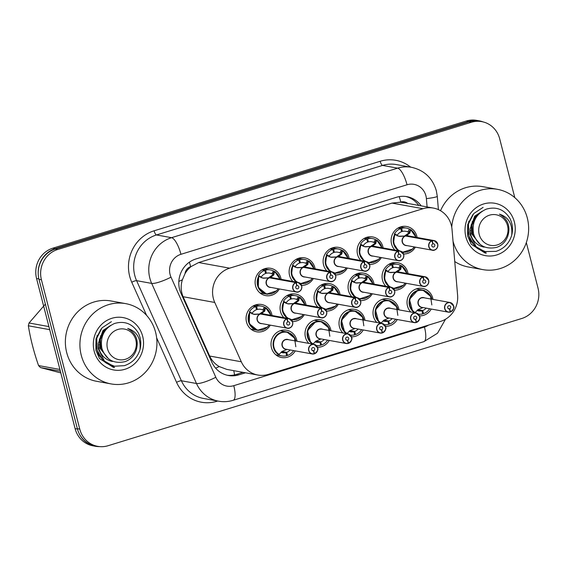 <?xml version="1.0" encoding="UTF-8"?>
<svg xmlns="http://www.w3.org/2000/svg" width="567" height="567" viewBox="0 0 567 567"><rect width="100%" height="100%" fill="white"/><g stroke="black" fill="none" stroke-linecap="round" stroke-linejoin="round"><path stroke-width="0.85" d="M410.813 312.013A13.87 13.069 -79.7 0 1 407.467 305.939A13.87 13.069 -79.7 0 1 422.585 288.405A13.87 13.069 -79.7 0 1 432.749 298.164A13.87 13.069 -79.7 0 1 433.011 299.419M431.267 309.05A13.87 13.069 -79.7 0 1 419.452 315.897M376.814 322.474A13.87 13.069 -79.7 0 1 373.462 316.4A13.87 13.069 -79.7 0 1 388.579 298.859A13.87 13.069 -79.7 0 1 398.75 308.625A13.87 13.069 -79.7 0 1 399.012 309.873M397.261 319.512A13.87 13.069 -79.7 0 1 385.447 326.351M342.808 332.928A13.87 13.069 -79.7 0 1 339.463 326.854A13.87 13.069 -79.7 0 1 354.581 309.32A13.87 13.069 -79.7 0 1 364.744 319.079A13.87 13.069 -79.7 0 1 365.006 320.334M363.263 329.966A13.87 13.069 -79.7 0 1 351.448 336.812M308.809 343.382A13.87 13.069 -79.7 0 1 305.457 337.315A13.87 13.069 -79.7 0 1 320.575 319.774A13.87 13.069 -79.7 0 1 330.745 329.533A13.87 13.069 -79.7 0 1 331.008 330.788M329.257 340.427A13.87 13.069 -79.7 0 1 317.442 347.266M295.258 350.881A13.87 13.069 -79.7 0 1 281.622 357.529A13.87 13.069 -79.7 0 1 271.458 347.769A13.87 13.069 -79.7 0 1 286.576 330.228A13.87 13.069 -79.7 0 1 296.739 339.994A13.87 13.069 -79.7 0 1 297.002 341.242M385.865 286.285A13.87 13.069 -79.7 0 1 382.512 280.211A13.87 13.069 -79.7 0 1 397.63 262.67A13.87 13.069 -79.7 0 1 407.801 272.436A13.87 13.069 -79.7 0 1 408.063 273.684M406.312 283.323A13.87 13.069 -79.7 0 1 394.504 290.162M351.859 296.739A13.87 13.069 -79.7 0 1 348.514 290.665A13.87 13.069 -79.7 0 1 363.631 273.131A13.87 13.069 -79.7 0 1 373.795 282.89A13.87 13.069 -79.7 0 1 374.057 284.145M372.313 293.777A13.87 13.069 -79.7 0 1 360.499 300.623M317.86 307.194A13.87 13.069 -79.7 0 1 314.508 301.127A13.87 13.069 -79.7 0 1 329.625 283.585A13.87 13.069 -79.7 0 1 339.796 293.345A13.87 13.069 -79.7 0 1 340.058 294.599M338.308 304.238A13.87 13.069 -79.7 0 1 326.5 311.077M283.854 317.655A13.87 13.069 -79.7 0 1 280.509 311.581A13.87 13.069 -79.7 0 1 295.627 294.039A13.87 13.069 -79.7 0 1 305.79 303.806A13.87 13.069 -79.7 0 1 306.052 305.053M304.309 314.692A13.87 13.069 -79.7 0 1 292.494 321.532M270.303 325.146A13.87 13.069 -79.7 0 1 256.674 331.801A13.87 13.069 -79.7 0 1 246.503 322.035A13.87 13.069 -79.7 0 1 261.621 304.5A13.87 13.069 -79.7 0 1 271.791 314.26A13.87 13.069 -79.7 0 1 272.054 315.514M394.916 250.097A13.87 13.069 -79.7 0 1 391.563 244.023A13.87 13.069 -79.7 0 1 406.681 226.481A13.87 13.069 -79.7 0 1 416.851 236.248A13.87 13.069 -79.7 0 1 417.114 237.495M415.37 247.134A13.87 13.069 -79.7 0 1 403.555 253.973M360.917 260.551A13.87 13.069 -79.7 0 1 357.564 254.477A13.87 13.069 -79.7 0 1 372.682 236.942A13.87 13.069 -79.7 0 1 382.853 246.702A13.87 13.069 -79.7 0 1 383.115 247.956M381.364 257.588A13.87 13.069 -79.7 0 1 369.549 264.435M326.911 271.005A13.87 13.069 -79.7 0 1 323.559 264.938A13.87 13.069 -79.7 0 1 338.676 247.396A13.87 13.069 -79.7 0 1 348.847 257.156A13.87 13.069 -79.7 0 1 349.109 258.41M347.365 268.049A13.87 13.069 -79.7 0 1 335.551 274.889M292.912 281.466A13.87 13.069 -79.7 0 1 289.56 275.392A13.87 13.069 -79.7 0 1 304.677 257.85A13.87 13.069 -79.7 0 1 314.848 267.617A13.87 13.069 -79.7 0 1 315.11 268.864M313.36 278.503A13.87 13.069 -79.7 0 1 301.545 285.343M279.361 288.957A13.87 13.069 -79.7 0 1 265.725 295.613A13.87 13.069 -79.7 0 1 255.554 285.846A13.87 13.069 -79.7 0 1 270.672 268.311A13.87 13.069 -79.7 0 1 280.842 278.071A13.87 13.069 -79.7 0 1 281.104 279.325M452.034 229.479A24.48 23.063 100.3 0 0 451.325 225.305A24.48 23.063 100.3 0 0 433.386 208.075A24.48 23.063 100.3 0 0 422.996 208.713L229.656 268.17A24.48 23.063 100.3 0 0 214.751 302.459L241.301 361.774A24.48 23.063 100.3 0 0 257.857 375.035A24.48 23.063 100.3 0 0 268.248 374.397L440.609 321.397A24.48 23.063 100.3 0 0 457.604 295.258L452.034 229.479M185.055 273.577A24.48 23.063 -79.7 0 1 191.072 266.582L190.675 266.703A8.158 7.69 100.3 0 0 185.055 273.577L182.376 279.786C180.561 285.598 180.802 291.24 183.098 296.718L209.648 356.033C211.746 360.534 214.943 364.042 219.245 366.566L226.864 369.415L257.857 375.035M407.616 203.404A8.158 7.69 100.3 0 0 400.819 202.072L400.43 202.192A24.48 23.063 -79.7 0 1 402.407 202.462L433.386 208.075M400.43 202.192L392.003 203.092L198.663 262.549L191.072 266.582M38.244 274.414A24.48 23.063 -79.7 0 1 55.268 248.622L468.767 121.451A24.48 23.063 -79.7 0 1 479.158 120.821A24.48 23.063 -79.7 0 1 483.02 121.898M99.778 446.619A24.48 23.063 -79.7 0 1 95.462 446.279A24.48 23.063 -79.7 0 1 79.047 433.33M95.462 446.279L93.038 445.839A24.48 23.063 -79.7 0 1 75.099 428.609L36.557 278.496A24.48 23.063 -79.7 0 1 52.844 248.183L466.343 121.012A24.48 23.063 -79.7 0 1 476.734 120.381L479.158 120.821M421.168 205.864A24.48 23.063 100.3 0 0 406.908 196.65A24.48 23.063 100.3 0 0 396.517 197.281L195.877 258.984A24.48 23.063 100.3 0 0 180.972 293.274L211.838 362.228A24.48 23.063 100.3 0 0 228.395 375.489A24.48 23.063 100.3 0 0 238.785 374.858L245.49 372.795M405.688 196.458A24.48 23.063 -79.7 0 1 418.744 205.424M526.332 242.577L538.04 288.185A24.48 23.063 -79.7 0 1 521.753 318.498L108.106 445.712A24.48 23.063 -79.7 0 1 97.715 446.349A24.48 23.063 -79.7 0 1 79.77 429.12L41.426 279.793A24.48 23.063 -79.7 0 1 57.721 249.473L471.368 122.259A24.48 23.063 -79.7 0 1 481.759 121.629A24.48 23.063 -79.7 0 1 499.704 138.851L514.793 197.642M97.715 446.349L95.291 445.91A24.48 23.063 -79.7 0 1 77.346 428.68L39.003 279.354A24.48 23.063 -79.7 0 1 55.297 249.033L468.944 121.82A24.48 23.063 -79.7 0 1 479.335 121.189L481.759 121.629M243.066 372.356L236.361 374.418A24.48 23.063 -79.7 0 1 227.19 375.234M275.916 272.33A12.24 11.531 100.3 0 0 274.612 271.409L273.613 275.137L269.864 277.695L269.027 277.738M295.839 282.6L295.939 282.763A4.734 4.458 100.3 0 0 292.976 288.56A4.734 4.458 100.3 0 0 298.455 291.771A4.734 4.458 100.3 0 0 301.601 285.91A4.734 4.458 100.3 0 0 296.314 282.649L296.229 282.479A4.897 4.614 -79.7 0 1 301.701 285.853A4.897 4.614 -79.7 0 1 296.364 292.04A4.897 4.614 -79.7 0 1 295.839 282.6L269.474 277.816L263.478 278.255L258.665 276.32L258.276 287.462L266.582 294.103L271.749 293.784M269.495 277.823A4.897 4.614 100.3 0 0 270.02 287.263L296.364 292.04C297.321 292.806 302.36 291.417 301.708 285.86L298.107 282.409L271.763 277.632A4.897 4.614 100.3 0 0 269.885 277.702L269.864 277.695M258.517 275.512L261.21 277.043A8.98 8.455 100.3 0 1 265.639 273.478L264.704 270.395A12.24 11.531 -79.7 0 0 258.517 275.512L258.665 276.32A12.24 11.531 100.3 0 0 257.581 285.492A12.24 11.531 100.3 0 0 266.554 294.103A12.24 11.531 100.3 0 0 267.688 294.245M268.921 277.525L272.635 274.96L273.039 274.244L271.827 273.783L273.393 270.934A12.24 11.531 -79.7 0 0 270.381 269.913A12.24 11.531 -79.7 0 0 265.675 270.098L262.649 269.545M273.393 270.934L274.669 271.713A11.935 11.241 -79.8 0 1 279.907 279.106M261.21 277.043L261.075 277.795M296.229 282.479L269.885 277.702M296.314 282.649L296.952 285.655A1.63 1.538 -79.7 0 1 298.781 286.782A1.63 1.538 -79.7 0 1 297.002 288.844A1.63 1.538 -79.7 0 1 296.825 285.69L295.939 282.763M264.704 270.395L261.997 269.906M265.675 270.098L266.348 273.259L265.526 273.11M269.474 277.816L262.457 278.078M271.827 273.783A8.98 8.455 100.3 0 0 269.8 273.131A8.98 8.455 100.3 0 0 266.348 273.259M266.866 308.519A12.24 11.531 100.3 0 0 265.562 307.597L264.562 311.326L260.813 313.884L259.969 313.927M286.789 318.789L286.888 318.952A4.734 4.458 100.3 0 0 283.925 324.749A4.734 4.458 100.3 0 0 289.404 327.96A4.734 4.458 100.3 0 0 292.551 322.099A4.734 4.458 100.3 0 0 287.263 318.838L287.178 318.668A4.897 4.614 -79.7 0 1 292.643 322.042A4.897 4.614 -79.7 0 1 287.313 328.229A4.897 4.614 -79.7 0 1 286.789 318.789L260.423 314.005L254.42 314.444L249.615 312.509L249.225 323.651L257.531 330.292L262.698 329.973M253.399 314.267L260.423 314.005A4.897 4.614 100.3 0 0 260.969 323.459L287.313 328.229C288.27 328.995 293.309 327.606 292.657 322.049L289.057 318.597L262.712 313.82A4.897 4.614 100.3 0 0 260.834 313.891L260.813 313.884M249.615 312.509L249.608 312.502A12.24 11.531 100.3 0 0 248.53 321.68A12.24 11.531 100.3 0 0 257.503 330.292A12.24 11.531 100.3 0 0 258.63 330.433M259.87 313.714L263.584 311.148L263.988 310.433L262.776 309.972L264.342 307.123A12.24 11.531 -79.7 0 0 261.33 306.102A12.24 11.531 -79.7 0 0 256.624 306.286L253.598 305.733M264.342 307.123L265.618 307.902A11.935 11.241 -79.8 0 1 270.856 315.295M249.608 312.502L249.466 311.701A12.24 11.531 -79.7 0 1 255.653 306.584L256.582 309.667A8.98 8.455 100.3 0 0 252.159 313.232L252.024 313.983M287.178 318.668L260.877 314.09M287.263 318.838L287.901 321.843A1.63 1.538 -79.7 0 1 289.723 322.97A1.63 1.538 -79.7 0 1 287.944 325.033A1.63 1.538 -79.7 0 1 287.774 321.879L286.888 318.952M255.653 306.584L252.946 306.095M256.624 306.286L257.298 309.447L256.475 309.298M262.776 309.972A8.98 8.455 100.3 0 0 260.749 309.32A8.98 8.455 100.3 0 0 257.298 309.447M265.554 307.605L270.998 315.323M314.161 353.744L314.153 353.893A4.897 4.614 -79.7 0 1 308.675 350.519A4.897 4.614 -79.7 0 1 314.005 344.332A4.897 4.614 -79.7 0 1 314.55 353.765L314.543 353.631A4.734 4.458 100.3 0 0 317.499 347.833A4.734 4.458 100.3 0 0 312.027 344.623A4.734 4.458 100.3 0 0 308.873 350.484A4.734 4.458 100.3 0 0 314.161 353.744L313.523 350.739L312.318 350.519M288.504 332.382A12.24 11.531 100.3 0 0 286.824 331.936A12.24 11.531 100.3 0 0 281.629 332.255A12.24 11.531 100.3 0 0 273.478 347.408A12.24 11.531 100.3 0 0 278.766 354.63L282.246 351.356L286.434 349.69M281.026 352.298A8.98 8.455 100.3 0 0 282.494 352.717A8.98 8.455 100.3 0 0 285.945 352.582L286.618 355.75A12.24 11.531 -79.7 0 1 281.912 355.927A12.24 11.531 -79.7 0 1 278.9 354.907L278.766 354.63C270.034 350.002 272.004 334.636 281.629 332.255L286.845 331.943L280.233 330.738M279.283 354.219L278.9 354.907L278.496 354.581M281.919 351.505L286.661 352.362A8.98 8.455 100.3 0 0 290.198 349.967M314.153 353.702L314.529 353.773C317.584 351.214 318.604 349.215 317.605 347.777L314.005 344.332L287.667 339.555A4.897 4.614 100.3 0 0 282.331 345.742A4.897 4.614 100.3 0 0 285.917 349.187L312.261 353.964L314.146 353.893M313.523 350.739A1.63 1.538 -79.7 0 1 311.701 349.612A1.63 1.538 -79.7 0 1 313.48 347.55A1.63 1.538 -79.7 0 1 313.657 350.697L312.211 350.434M286.661 352.362L287.589 355.445L286.512 355.254M285.945 352.582L281.523 351.781M285.584 339.676L287.66 339.555M313.657 350.697L314.543 353.631M295.825 346.735L294.393 337.223L286.845 331.943L295.18 338.676L295.946 341.05M293.621 350.583A12.24 11.531 -79.7 0 1 287.589 355.445M451.736 227.183A40.803 38.436 -79.7 0 1 497.415 189.321A40.803 38.436 -79.7 0 1 527.317 218.033A40.803 38.436 -79.7 0 1 482.857 269.616A40.803 38.436 -79.7 0 1 453.026 241.195M440.538 210.733A40.803 38.436 -79.7 0 1 482.871 186.685L497.415 189.321M484.147 247.134A18.449 17.379 -79.7 0 1 470.631 234.15A18.449 17.379 -79.7 0 1 470.029 229.047L474.685 216.183L482.34 211.13M514.382 222.009A26.606 25.068 -79.7 0 1 496.678 254.959A26.606 25.068 -79.7 0 1 465.883 236.928A26.606 25.068 -79.7 0 1 483.587 203.978A26.606 25.068 -79.7 0 1 514.382 222.009M472.899 214.539L467.704 224.525L467.598 235.922L471.205 244.235L484.998 252.988L486.259 253.18L477.676 248.608M476.521 247.545L470.015 234.511L470.029 229.047M482.857 269.616L468.307 266.979A40.803 38.436 -79.7 0 1 454.748 261.536M484.842 252.96L486.259 253.18M473.027 230.875L471.489 233.59M473.218 232.321L472.346 233.746M471.255 224.745L471.014 226.056M472.304 221.477L471.872 226.205M483.098 207.366L473.736 213.539L468.47 223.922L468.774 235.752L474.65 245.872L484.594 251.578L496.019 251.365C503.794 248.814 508.989 243.555 511.618 235.588L511.696 235.298C512.738 224.185 508.642 217.126 499.407 214.128C507.94 219.011 510.718 226.424 507.756 236.347C505.714 241.641 502.121 245.284 496.976 247.269C485.494 249.905 477.705 245.518 473.594 234.107C471.673 222.328 475.862 214.021 486.16 209.188C496.224 206.268 504.148 209.351 509.931 218.437C512.582 223.774 513.17 229.387 511.696 235.298M468.831 221.095L467.527 231.024L470.362 240.599L476.804 248.006L486.096 251.911M497.188 244.951A15.543 14.643 -79.7 0 1 479.2 234.412A15.543 14.643 -79.7 0 1 489.541 215.162A15.543 14.643 -79.7 0 1 507.536 225.694A15.543 14.643 -79.7 0 1 497.188 244.951M470.482 230.358L470.121 231.237M477.279 215.821L475.997 217.133L472.091 224.979L472.389 233.909L478.732 243.137M479.299 213.568L475.139 216.977L471.234 224.823L471.538 233.753L480.164 244.405M81.244 355.218A40.803 38.436 -79.7 0 1 125.711 303.636A40.803 38.436 -79.7 0 1 155.613 332.347A40.803 38.436 -79.7 0 1 111.146 383.93A40.803 38.436 -79.7 0 1 81.244 355.218M111.146 383.93L96.603 381.293A40.803 38.436 -79.7 0 1 66.7 352.582A40.803 38.436 -79.7 0 1 111.16 300.992L125.711 303.636M112.443 361.441A18.449 17.379 -79.7 0 1 98.92 348.464A18.449 17.379 -79.7 0 1 98.325 343.361L102.974 330.497L110.629 325.444M142.678 336.323A26.606 25.068 -79.7 0 1 124.974 369.273A26.606 25.068 -79.7 0 1 94.179 351.235A26.606 25.068 -79.7 0 1 111.883 318.285A26.606 25.068 -79.7 0 1 142.678 336.323M101.195 328.853L96 338.839L95.894 350.236L99.501 358.55L113.294 367.303L114.555 367.487L105.965 362.923M104.81 361.852L98.304 348.825L98.325 343.361M113.138 367.274L114.555 367.487M60.35 371.179L40.498 367.579L60.797 372.916M40.498 367.579A44.07 41.511 -79.7 0 1 38.57 365.587L59.911 369.457M49.69 329.661L28.35 325.791C30.462 338.853 33.864 352.121 38.57 365.587M28.35 325.791A44.07 41.511 -79.7 0 1 29.052 322.992L48.904 326.585M45.367 304.139L29.052 322.992M101.316 345.183L99.785 347.904M101.514 346.635L100.642 348.06M99.544 339.059L99.31 340.363M100.6 335.792L100.168 340.519M111.387 321.68L102.032 327.846L96.766 338.237L97.07 350.066L102.946 360.187L112.89 365.892L114.385 366.218L124.315 365.672C132.09 363.121 137.285 357.862 139.907 349.903L139.992 349.605C141.034 338.492 136.938 331.44 127.703 328.442C136.236 333.325 139.014 340.732 136.045 350.661C134.01 355.956 130.417 359.598 125.264 361.583C113.79 364.22 106.001 359.832 101.89 348.422C99.969 336.642 104.158 328.336 114.456 323.502C124.52 320.582 132.444 323.665 138.22 332.751C140.878 338.081 141.466 343.701 139.992 349.605M97.127 335.409L95.823 345.338L98.658 354.914L105.101 362.313L114.385 366.218M125.484 359.258A15.543 14.643 -79.7 0 1 107.496 348.726A15.543 14.643 -79.7 0 1 117.837 329.477A15.543 14.643 -79.7 0 1 135.832 340.009A15.543 14.643 -79.7 0 1 125.484 359.258M98.778 344.665L98.41 345.551M105.575 330.129L104.285 331.447L100.387 339.293L100.685 348.223L107.028 357.444M107.588 327.875L103.435 331.291L99.53 339.137L99.835 348.067L108.46 358.713M309.922 261.869A12.24 11.531 100.3 0 0 308.611 260.948L307.612 264.676L303.884 267.248L303.026 267.284M329.838 272.139L329.944 272.309A4.734 4.458 100.3 0 0 326.982 278.106A4.734 4.458 100.3 0 0 332.453 281.31A4.734 4.458 100.3 0 0 335.607 275.449A4.734 4.458 100.3 0 0 330.32 272.188L330.228 272.025A4.897 4.614 -79.7 0 1 335.699 275.399A4.897 4.614 -79.7 0 1 330.363 281.586A4.897 4.614 -79.7 0 1 329.838 272.139L303.473 267.362L297.477 267.794L292.664 265.859L291.495 274.612L296.158 281.785M292.664 265.859L292.657 265.859A12.24 11.531 100.3 0 0 291.587 275.03A12.24 11.531 100.3 0 0 296.704 282.153M300.56 283.649L300.432 283.62A12.24 11.531 100.3 0 0 300.56 283.649A12.24 11.531 100.3 0 0 301.687 283.791M302.927 267.071L306.641 264.498L307.045 263.79L305.826 263.329L307.399 260.48A12.24 11.531 -79.7 0 0 304.387 259.459A12.24 11.531 -79.7 0 0 299.681 259.636L296.647 259.091M307.399 260.48L308.668 261.259A11.935 11.241 -79.8 0 1 313.905 268.652M292.657 265.859L292.515 265.051A12.24 11.531 -79.7 0 1 298.71 259.934L299.638 263.024A8.98 8.455 100.3 0 0 295.216 266.589L295.081 267.34M296.456 267.617L303.473 267.362A4.897 4.614 100.3 0 0 304.018 276.809L330.363 281.586C331.326 282.345 336.366 280.963 335.707 275.399L332.113 271.954L305.769 267.177A4.897 4.614 100.3 0 0 303.884 267.248L303.926 267.447M330.228 272.025L303.884 267.248A4.897 4.614 -79.8 0 1 303.891 267.248M330.32 272.188L330.958 275.193A1.63 1.538 -79.7 0 1 332.779 276.32A1.63 1.538 -79.7 0 1 331 278.383A1.63 1.538 -79.7 0 1 330.823 275.236L329.944 272.309M298.71 259.934L296.002 259.445M299.681 259.636L300.354 262.805L299.525 262.656M312.311 278.312L310.666 280.36L300.581 283.649L305.755 283.33M305.826 263.329A8.98 8.455 100.3 0 0 303.806 262.67A8.98 8.455 100.3 0 0 300.354 262.805M308.611 260.962L314.047 268.673M343.921 251.415A12.24 11.531 100.3 0 0 342.617 250.494L341.618 254.222L337.868 256.787L337.032 256.823M363.844 261.685L363.943 261.848A4.734 4.458 100.3 0 0 360.981 267.645A4.734 4.458 100.3 0 0 366.459 270.856A4.734 4.458 100.3 0 0 369.606 264.995A4.734 4.458 100.3 0 0 364.319 261.734L364.234 261.564A4.897 4.614 -79.7 0 1 369.705 264.938A4.897 4.614 -79.7 0 1 364.368 271.132A4.897 4.614 -79.7 0 1 363.844 261.685L337.5 256.908L331.482 257.34L326.67 255.405L325.493 264.158L330.164 271.324M337.5 256.908A4.897 4.614 100.3 0 0 338.024 266.355L364.368 271.132C365.325 271.891 370.364 270.502 369.712 264.945L366.112 261.493L339.775 256.716A4.897 4.614 100.3 0 0 337.889 256.787L337.868 256.787M326.365 255.341L326.67 255.405A12.24 11.531 100.3 0 0 325.586 264.576A12.24 11.531 100.3 0 0 330.71 271.699M334.558 273.188L334.438 273.166A12.24 11.531 100.3 0 0 334.558 273.188A12.24 11.531 100.3 0 0 335.692 273.337M336.926 256.617L340.639 254.044L341.043 253.336L339.831 252.868L341.398 250.019A12.24 11.531 -79.7 0 0 338.386 249.005A12.24 11.531 -79.7 0 0 333.68 249.182L330.653 248.63M341.398 250.019L342.674 250.805A11.935 11.241 -79.8 0 1 347.911 258.191M326.394 255.348L326.521 254.597A12.24 11.531 -79.7 0 1 332.709 249.48L333.644 252.563A8.98 8.455 100.3 0 0 329.214 256.135L329.08 256.886M364.234 261.564L337.932 256.986M364.319 261.734L364.957 264.739A1.63 1.538 -79.7 0 1 366.785 265.866A1.63 1.538 -79.7 0 1 365.006 267.929A1.63 1.538 -79.7 0 1 364.829 264.782L363.943 261.848M332.709 249.48L330.001 248.991M333.68 249.182L334.353 252.343L333.531 252.195M337.478 256.908L330.462 257.163M346.309 267.858L344.665 269.906L334.587 273.195L339.753 272.869M339.831 252.868A8.98 8.455 100.3 0 0 337.804 252.216A8.98 8.455 100.3 0 0 334.353 252.343M377.927 240.954A12.24 11.531 100.3 0 0 376.616 240.039L375.616 243.76L371.888 246.333L371.031 246.369M397.843 251.231L397.949 251.394A4.734 4.458 100.3 0 0 394.986 257.191A4.734 4.458 100.3 0 0 400.458 260.402A4.734 4.458 100.3 0 0 403.612 254.54A4.734 4.458 100.3 0 0 398.325 251.273L398.232 251.11A4.897 4.614 -79.7 0 1 403.704 254.484A4.897 4.614 -79.7 0 1 398.367 260.671A4.897 4.614 -79.7 0 1 397.843 251.231L371.477 246.447L365.481 246.879L360.669 244.951L359.499 253.704L364.163 260.87M360.669 244.951L360.662 244.944A12.24 11.531 100.3 0 0 359.591 254.115A12.24 11.531 100.3 0 0 364.709 261.238M368.564 262.734L368.437 262.712A12.24 11.531 100.3 0 0 368.564 262.734A12.24 11.531 100.3 0 0 369.691 262.875M370.931 246.156L374.645 243.583L375.049 242.874L373.83 242.414L375.404 239.565A12.24 11.531 -79.7 0 0 372.391 238.544A12.24 11.531 -79.7 0 0 367.685 238.721L364.652 238.175M375.404 239.565L376.672 240.344A11.935 11.241 -79.8 0 1 381.91 247.736M360.662 244.944L360.52 244.136A12.24 11.531 -79.7 0 1 366.714 239.026L367.643 242.109A8.98 8.455 100.3 0 0 363.22 245.674L363.086 246.425M371.505 246.454A4.897 4.614 100.3 0 0 372.03 255.894L398.367 260.671C399.331 261.43 404.37 260.047 403.718 254.491L400.118 251.039L373.773 246.262A4.897 4.614 100.3 0 0 371.888 246.333L371.931 246.532M398.232 251.11L371.888 246.333A4.897 4.614 -79.8 0 1 371.895 246.333M398.325 251.273L398.962 254.285A1.63 1.538 -79.7 0 1 400.784 255.405A1.63 1.538 -79.7 0 1 399.005 257.468A1.63 1.538 -79.7 0 1 398.828 254.321L397.949 251.394M366.714 239.026L364.007 238.53M367.685 238.721L368.359 241.889L367.529 241.74M371.477 246.447L364.461 246.709M380.315 257.397L378.671 259.445L368.585 262.734L373.759 262.415M373.83 242.414A8.98 8.455 100.3 0 0 371.81 241.755A8.98 8.455 100.3 0 0 368.359 241.889M376.616 240.047L382.052 247.765M415.916 237.282A11.935 11.241 -79.8 0 0 410.678 229.89L409.622 233.306L405.873 235.872L405.036 235.907M405.497 236L399.487 236.425L394.675 234.49L393.498 243.243L398.169 250.408M431.848 240.769L405.504 235.992A4.897 4.614 100.3 0 0 406.029 245.44L432.373 250.217C433.33 250.975 438.369 249.593 437.717 244.03L434.116 240.578A4.897 4.614 -79.7 0 1 437.71 244.023A4.897 4.614 -79.7 0 1 432.373 250.217A4.897 4.614 -79.7 0 1 431.848 240.769L431.948 240.932A4.734 4.458 100.3 0 0 428.985 246.737A4.734 4.458 100.3 0 0 434.464 249.941A4.734 4.458 100.3 0 0 437.611 244.079A4.734 4.458 100.3 0 0 432.323 240.819L432.238 240.649A4.897 4.614 -79.7 0 1 434.116 240.578L407.779 235.801A4.897 4.614 100.3 0 0 405.894 235.872L405.873 235.872M394.37 234.426L394.675 234.49A12.24 11.531 100.3 0 0 393.59 243.661A12.24 11.531 100.3 0 0 398.714 250.784M402.563 252.272L402.442 252.251A12.24 11.531 100.3 0 0 402.563 252.272A12.24 11.531 100.3 0 0 403.697 252.421M411.925 230.5A12.24 11.531 100.3 0 0 410.621 229.578L408.786 232.371L407.836 231.953A8.98 8.455 100.3 0 0 405.809 231.301A8.98 8.455 100.3 0 0 402.357 231.428L401.535 231.279M407.836 231.953L409.402 229.103A12.24 11.531 -79.7 0 0 406.39 228.09A12.24 11.531 -79.7 0 0 401.684 228.267L398.658 227.714M409.402 229.103L410.352 229.529M394.398 234.44L394.526 233.682A12.24 11.531 -79.7 0 1 400.713 228.565L401.649 231.648A8.98 8.455 100.3 0 0 397.219 235.22L397.084 235.971M432.238 240.649L405.937 236.07M432.323 240.819L432.961 243.824A1.63 1.538 -79.7 0 1 434.79 244.951A1.63 1.538 -79.7 0 1 433.011 247.014A1.63 1.538 -79.7 0 1 432.834 243.867L431.948 240.932M400.713 228.565L398.006 228.076M401.684 228.267L402.357 231.428M405.483 235.992L398.466 236.248M404.93 235.702L408.644 233.129L408.786 232.371M414.314 246.943L412.67 248.991L402.591 252.28L407.758 251.961M348.166 343.29L348.152 343.439A4.897 4.614 -79.7 0 1 342.674 340.065A4.897 4.614 -79.7 0 1 348.01 333.871A4.897 4.614 -79.7 0 1 351.597 337.315C352.603 338.761 351.583 340.76 348.542 343.318L348.542 343.17A4.734 4.458 100.3 0 0 351.505 337.372A4.734 4.458 100.3 0 0 346.026 334.161A4.734 4.458 100.3 0 0 342.879 340.023A4.734 4.458 100.3 0 0 348.166 343.29L347.528 340.278L346.324 340.065M322.503 321.921A12.24 11.531 100.3 0 0 320.823 321.475A12.24 11.531 100.3 0 0 315.628 321.794A12.24 11.531 100.3 0 0 307.484 336.954A12.24 11.531 100.3 0 0 312.608 344.077M315.032 341.844A8.98 8.455 100.3 0 0 316.499 342.255A8.98 8.455 100.3 0 0 319.951 342.128L320.624 345.289A12.24 11.531 -79.7 0 1 316.322 345.537M315.918 341.043L320.66 341.908A8.98 8.455 100.3 0 0 324.204 339.505M319.59 329.221L321.666 329.094A4.897 4.614 100.3 0 0 316.329 335.288A4.897 4.614 100.3 0 0 319.923 338.733L346.26 343.51L348.145 343.439M347.528 340.278A1.63 1.538 -79.7 0 1 345.7 339.158A1.63 1.538 -79.7 0 1 347.479 337.096A1.63 1.538 -79.7 0 1 347.656 340.243L346.21 339.98M320.66 341.908L321.595 344.991L320.518 344.793M319.951 342.128L315.521 341.327M348.535 343.318L348.159 343.248M347.656 340.243L348.542 343.17M329.831 336.281L328.392 326.769L320.844 321.482L315.628 321.794L307.456 330.696L310.596 342.454M312.771 344.162L316.244 340.895L320.44 339.229M327.627 340.129A12.24 11.531 -79.7 0 1 321.595 344.991M382.165 332.829L382.158 332.978A4.897 4.614 -79.7 0 1 376.679 329.604A4.897 4.614 -79.7 0 1 382.016 323.417A4.897 4.614 -79.7 0 1 382.555 332.857L382.548 332.716A4.734 4.458 100.3 0 0 385.503 326.918A4.734 4.458 100.3 0 0 380.032 323.707A4.734 4.458 100.3 0 0 376.878 329.569A4.734 4.458 100.3 0 0 382.165 332.829L381.527 329.824L380.322 329.604M356.508 311.467A12.24 11.531 100.3 0 0 354.829 311.021A12.24 11.531 100.3 0 0 349.633 311.34A12.24 11.531 100.3 0 0 341.483 326.493A12.24 11.531 100.3 0 0 346.607 333.616M349.031 331.383A8.98 8.455 100.3 0 0 350.498 331.801A8.98 8.455 100.3 0 0 353.95 331.667L354.623 334.835A12.24 11.531 -79.7 0 1 350.328 335.076M349.924 330.589L354.666 331.447A8.98 8.455 100.3 0 0 358.202 329.051M382.158 332.794L382.541 332.857C385.588 330.306 386.609 328.307 385.61 326.868L382.016 323.417L355.672 318.64A4.897 4.614 100.3 0 0 350.335 324.827A4.897 4.614 100.3 0 0 353.921 328.272L380.266 333.049L382.151 332.978M381.527 329.824A1.63 1.538 -79.7 0 1 379.706 328.697A1.63 1.538 -79.7 0 1 381.485 326.635A1.63 1.538 -79.7 0 1 381.662 329.781L380.216 329.526M354.666 331.447L355.594 334.537L354.517 334.339M353.95 331.667L349.527 330.866M353.595 318.767L355.665 318.64M381.662 329.781L382.548 332.716M363.83 325.819L362.398 316.308L354.85 311.028L349.633 311.34L341.462 320.242L344.601 331.993M346.777 333.708L350.25 330.441L354.439 328.775M361.626 329.668A12.24 11.531 -79.7 0 1 355.594 334.537M416.171 322.375L416.157 322.524A4.897 4.614 -79.7 0 1 410.678 319.15A4.897 4.614 -79.7 0 1 416.015 312.956L419.615 316.407C420.608 317.846 419.587 319.845 416.547 322.403L416.547 322.254A4.734 4.458 100.3 0 0 419.509 316.457A4.734 4.458 100.3 0 0 414.03 313.253A4.734 4.458 100.3 0 0 410.884 319.115A4.734 4.458 100.3 0 0 416.171 322.375L415.533 319.37L414.328 319.15M390.507 301.013A12.24 11.531 100.3 0 0 388.827 300.567A12.24 11.531 100.3 0 0 383.632 300.879A12.24 11.531 100.3 0 0 375.489 316.039A12.24 11.531 100.3 0 0 380.613 323.162M383.037 320.929A8.98 8.455 100.3 0 0 384.504 321.34A8.98 8.455 100.3 0 0 387.956 321.213L388.629 324.374A12.24 11.531 -79.7 0 1 384.327 324.622M383.923 320.135L388.671 320.993A8.98 8.455 100.3 0 0 392.208 318.59M387.594 308.306L389.671 308.179A4.897 4.614 100.3 0 0 384.334 314.373A4.897 4.614 100.3 0 0 387.927 317.818L414.271 322.595L416.15 322.524M415.533 319.37A1.63 1.538 -79.7 0 1 413.712 318.243A1.63 1.538 -79.7 0 1 415.483 316.18A1.63 1.538 -79.7 0 1 415.661 319.327L414.215 319.065M388.671 320.993L389.6 324.076L388.523 323.885M387.956 321.213L383.526 320.412M416.539 322.403L416.164 322.332M415.661 319.327L416.547 322.254M397.836 315.365L396.397 305.854L388.849 300.574L383.632 300.879L375.46 309.788L378.6 321.539M380.776 323.254L384.249 319.979L388.445 318.321M395.631 319.214A12.24 11.531 -79.7 0 1 389.6 324.076M450.17 311.914L450.163 312.063A4.897 4.614 -79.7 0 1 444.684 308.689A4.897 4.614 -79.7 0 1 450.021 302.502L453.614 305.953A4.897 4.614 -79.7 0 1 450.559 311.942L450.552 311.8A4.734 4.458 100.3 0 0 453.508 306.003A4.734 4.458 100.3 0 0 448.036 302.792A4.734 4.458 100.3 0 0 444.882 308.654A4.734 4.458 100.3 0 0 450.17 311.914L449.532 308.909L448.327 308.689M424.513 290.552A12.24 11.531 100.3 0 0 422.833 290.106A12.24 11.531 100.3 0 0 417.638 290.424A12.24 11.531 100.3 0 0 409.487 305.585A12.24 11.531 100.3 0 0 414.612 312.7M417.036 310.468A8.98 8.455 100.3 0 0 418.503 310.886A8.98 8.455 100.3 0 0 421.954 310.759L422.628 313.92A12.24 11.531 -79.7 0 1 418.333 314.168M417.929 309.674L422.67 310.539A8.98 8.455 100.3 0 0 426.207 308.136M453.607 305.946A4.897 4.614 -79.7 0 0 450.021 302.502L423.677 297.725A4.897 4.614 100.3 0 0 418.34 303.912A4.897 4.614 100.3 0 0 421.926 307.357L448.27 312.133L450.155 312.063M449.532 308.909A1.63 1.538 -79.7 0 1 447.71 307.789A1.63 1.538 -79.7 0 1 449.489 305.719A1.63 1.538 -79.7 0 1 449.666 308.873L448.221 308.611M422.67 310.539L423.606 313.622L422.521 313.423M421.954 310.759L417.532 309.951M421.6 297.852L423.669 297.725M453.614 305.953C454.614 307.392 453.593 309.391 450.552 311.942L450.163 311.878M449.666 308.873L450.552 311.8M431.834 304.904L430.403 295.393L422.854 290.113L417.638 290.424L409.466 299.326L412.606 311.085M414.782 312.793L418.255 309.525L422.443 307.86M429.63 308.76A12.24 11.531 -79.7 0 1 423.606 313.622M300.871 298.058A12.24 11.531 100.3 0 0 299.56 297.136L298.561 300.864L294.812 303.43L293.975 303.473M320.787 308.328L320.887 308.498A4.734 4.458 100.3 0 0 317.924 314.295A4.734 4.458 100.3 0 0 323.403 317.499A4.734 4.458 100.3 0 0 326.557 311.637A4.734 4.458 100.3 0 0 321.262 308.377L321.177 308.214A4.897 4.614 -79.7 0 1 326.649 311.588A4.897 4.614 -79.7 0 1 321.312 317.775A4.897 4.614 -79.7 0 1 320.787 308.328L294.422 303.551L288.426 303.983L283.613 302.048L282.437 310.801L287.108 317.974M294.443 303.558A4.897 4.614 100.3 0 0 294.968 312.998L321.312 317.775C322.276 318.534 327.315 317.151 326.656 311.588L323.062 308.143L296.718 303.366A4.897 4.614 100.3 0 0 294.833 303.437L294.812 303.43M283.465 301.24L286.165 302.778A8.98 8.455 100.3 0 1 290.587 299.213L289.652 296.123A12.24 11.531 -79.7 0 0 283.465 301.24L283.613 302.048A12.24 11.531 100.3 0 0 282.536 311.219A12.24 11.531 100.3 0 0 287.653 318.342M291.502 319.838L291.381 319.809A12.24 11.531 100.3 0 0 291.502 319.838A12.24 11.531 100.3 0 0 292.636 319.979M293.876 303.26L297.583 300.687L297.994 299.978L296.775 299.518L298.348 296.669A12.24 11.531 -79.7 0 0 295.336 295.648A12.24 11.531 -79.7 0 0 290.63 295.825L287.597 295.279M298.348 296.669L299.617 297.448A11.935 11.241 -79.8 0 1 304.855 304.84M286.165 302.778L286.023 303.529M321.177 308.214L294.875 303.636M321.262 308.377L321.907 311.382A1.63 1.538 -79.7 0 1 323.729 312.509A1.63 1.538 -79.7 0 1 321.95 314.572A1.63 1.538 -79.7 0 1 321.772 311.425L320.887 308.498M289.652 296.123L286.952 295.634M290.63 295.825L291.303 298.993L290.474 298.844M294.422 303.551L287.405 303.806M303.253 314.501L301.616 316.549L291.53 319.838L296.697 319.519M296.775 299.518A8.98 8.455 100.3 0 0 294.755 298.859A8.98 8.455 100.3 0 0 291.303 298.993M334.87 287.604A12.24 11.531 100.3 0 0 333.566 286.682L332.567 290.41L328.817 292.976L327.981 293.011M354.793 297.873L354.892 298.036A4.734 4.458 100.3 0 0 351.93 303.834A4.734 4.458 100.3 0 0 357.408 307.045A4.734 4.458 100.3 0 0 360.555 301.183A4.734 4.458 100.3 0 0 355.268 297.923L355.183 297.753A4.897 4.614 -79.7 0 1 360.655 301.127A4.897 4.614 -79.7 0 1 355.318 307.321A4.897 4.614 -79.7 0 1 354.793 297.873L328.449 293.096L322.432 293.529L317.619 291.594L316.443 300.347L321.113 307.512M317.314 291.53L317.619 291.594A12.24 11.531 100.3 0 0 316.535 300.765A12.24 11.531 100.3 0 0 321.659 307.888M325.508 309.376L325.387 309.355A12.24 11.531 100.3 0 0 325.508 309.376A12.24 11.531 100.3 0 0 326.635 309.525M327.875 292.806L331.589 290.233L331.993 289.524L330.781 289.057L332.347 286.207A12.24 11.531 -79.7 0 0 329.335 285.194A12.24 11.531 -79.7 0 0 324.629 285.371L321.602 284.818M332.347 286.207L333.623 286.994A11.935 11.241 -79.8 0 1 338.86 294.379M317.343 291.537L317.47 290.786A12.24 11.531 -79.7 0 1 323.658 285.669L324.586 288.752A8.98 8.455 100.3 0 0 320.164 292.324L320.029 293.075M321.411 293.352L328.428 293.096A4.897 4.614 100.3 0 0 328.973 302.544L355.318 307.321C356.274 308.079 361.314 306.69 360.662 301.134L357.061 297.682L330.717 292.905A4.897 4.614 100.3 0 0 328.839 292.976L355.183 297.753M355.268 297.923L355.906 300.928A1.63 1.538 -79.7 0 1 357.727 302.055A1.63 1.538 -79.7 0 1 355.948 304.118A1.63 1.538 -79.7 0 1 355.778 300.971L354.892 298.036M323.658 285.669L320.95 285.18M324.629 285.371L325.302 288.532L324.48 288.383M337.259 304.047L335.614 306.095L325.536 309.384L330.703 309.058M330.781 289.057A8.98 8.455 100.3 0 0 328.754 288.405A8.98 8.455 100.3 0 0 325.302 288.532M333.559 286.689L339.002 294.408M368.876 277.143A12.24 11.531 100.3 0 0 367.565 276.228L366.566 279.956L362.816 282.515L361.98 282.557M388.792 287.419L388.891 287.582A4.734 4.458 100.3 0 0 385.929 293.38A4.734 4.458 100.3 0 0 391.407 296.591A4.734 4.458 100.3 0 0 394.561 290.729A4.734 4.458 100.3 0 0 389.267 287.462L389.182 287.299A4.897 4.614 -79.7 0 1 394.653 290.673A4.897 4.614 -79.7 0 1 389.316 296.86A4.897 4.614 -79.7 0 1 388.792 287.419L362.426 282.635L356.43 283.068L351.618 281.14L350.449 289.893L355.112 297.058M362.448 282.642A4.897 4.614 100.3 0 0 362.972 292.083L389.316 296.86C390.28 297.618 395.319 296.236 394.66 290.68L391.067 287.228L364.723 282.451A4.897 4.614 100.3 0 0 362.837 282.522L362.816 282.515M351.469 280.325L354.169 281.863A8.98 8.455 100.3 0 1 358.592 278.298L357.657 275.215A12.24 11.531 -79.7 0 0 351.469 280.325L351.618 281.14A12.24 11.531 100.3 0 0 350.541 290.304A12.24 11.531 100.3 0 0 355.658 297.427M359.506 298.922L359.386 298.901A12.24 11.531 100.3 0 0 359.506 298.922A12.24 11.531 100.3 0 0 360.64 299.064M361.881 282.345L365.587 279.772L365.998 279.063L364.779 278.603L366.353 275.753A12.24 11.531 -79.7 0 0 363.341 274.733A12.24 11.531 -79.7 0 0 358.635 274.91L355.601 274.364M366.353 275.753L367.622 276.533A11.935 11.241 -79.8 0 1 372.859 283.925M354.169 281.863L354.028 282.614M389.182 287.299L362.88 282.72M389.267 287.462L389.912 290.474A1.63 1.538 -79.7 0 1 391.733 291.594A1.63 1.538 -79.7 0 1 389.954 293.656A1.63 1.538 -79.7 0 1 389.777 290.51L388.891 287.582M357.657 275.215L354.956 274.719M358.635 274.91L359.308 278.078L358.479 277.929M362.426 282.635L355.41 282.898M371.257 293.586L369.62 295.634L359.535 298.922L364.701 298.603M364.779 278.603A8.98 8.455 100.3 0 0 362.76 277.943A8.98 8.455 100.3 0 0 359.308 278.078M402.875 266.688A12.24 11.531 100.3 0 0 401.571 265.767L400.571 269.495L396.843 272.068L395.986 272.096M422.798 276.958L422.897 277.121A4.734 4.458 100.3 0 0 419.934 282.926A4.734 4.458 100.3 0 0 425.413 286.129A4.734 4.458 100.3 0 0 428.56 280.268A4.734 4.458 100.3 0 0 423.273 277.008L423.188 276.838A4.897 4.614 -79.7 0 1 428.659 280.211A4.897 4.614 -79.7 0 1 423.322 286.406A4.897 4.614 -79.7 0 1 422.798 276.958L396.453 272.181L390.436 272.614L385.624 270.679L384.447 279.432L389.118 286.597M385.319 270.615L385.624 270.679A12.24 11.531 100.3 0 0 384.539 279.85A12.24 11.531 100.3 0 0 389.664 286.973M393.512 288.461L393.392 288.44A12.24 11.531 100.3 0 0 393.512 288.461A12.24 11.531 100.3 0 0 394.639 288.61M395.879 271.891L399.593 269.318L399.997 268.609L398.785 268.141L400.352 265.292A12.24 11.531 -79.7 0 0 397.339 264.279A12.24 11.531 -79.7 0 0 392.633 264.456L389.607 263.903M400.352 265.292L401.627 266.079A11.935 11.241 -79.8 0 1 406.865 273.471M385.347 270.629L385.475 269.871A12.24 11.531 -79.7 0 1 391.662 264.754L392.591 267.837A8.98 8.455 100.3 0 0 388.168 271.409L388.034 272.16M389.416 272.436L396.432 272.181A4.897 4.614 100.3 0 0 396.978 281.629L423.322 286.406C424.279 287.164 429.318 285.782 428.666 280.218L425.066 276.767L398.721 271.99A4.897 4.614 100.3 0 0 396.843 272.061L396.886 272.259M423.188 276.838L396.843 272.068M423.273 277.008L423.91 280.013A1.63 1.538 -79.7 0 1 425.732 281.14A1.63 1.538 -79.7 0 1 423.953 283.202A1.63 1.538 -79.7 0 1 423.783 280.055L422.897 277.121M391.662 264.754L388.955 264.265M392.633 264.456L393.307 267.617L392.484 267.468M405.263 283.131L403.619 285.18L393.541 288.468L398.707 288.149M398.785 268.141A8.98 8.455 100.3 0 0 396.758 267.489A8.98 8.455 100.3 0 0 393.307 267.617M401.564 265.774L407.007 273.492M178.832 281.409A24.48 4.827 -24.1 0 0 182.376 279.786M400.819 202.072A24.48 7.378 -107.1 0 0 399.218 196.629M234.561 374.886A24.48 7.378 -107.1 0 0 233.746 370.662M215.616 368.16A24.48 4.827 -24.1 0 0 219.245 366.566M190.675 266.703A24.48 7.378 -107.1 0 0 189.378 262.181M392.003 203.092L422.996 208.713M209.648 356.033L241.301 361.774M183.098 296.718L214.751 302.459M198.663 262.549L229.656 268.17M52.844 248.183L55.268 248.622M36.557 278.496L38.896 278.921M466.343 121.012L468.767 121.451M75.099 428.609L77.438 429.035M427.1 206.941L426.391 198.613A16.323 15.373 100.3 0 0 425.923 195.828A16.323 15.373 100.3 0 0 407.035 184.771L180.944 254.299A16.323 15.373 100.3 0 0 170.086 274.506A16.323 15.373 100.3 0 0 171.007 277.157L215.814 377.261A16.323 15.373 100.3 0 0 233.781 385.673L424.456 327.031A16.323 15.373 100.3 0 0 428.461 325.132M215.814 377.261A16.323 3.218 -24.1 0 1 196.473 383.498L151.672 283.401A32.645 30.753 -79.7 0 1 149.823 278.106A32.645 30.753 -79.7 0 1 171.546 237.686L397.63 168.158A32.645 30.753 -79.7 0 1 411.486 167.308L396.404 164.572A32.645 30.753 100.3 0 0 382.548 165.422L156.457 234.951A32.645 30.753 100.3 0 0 134.74 275.371A32.645 30.753 100.3 0 0 136.59 280.665L181.39 380.769A32.645 30.753 100.3 0 0 203.468 398.445L218.55 401.181A32.645 30.753 -79.7 0 1 196.473 383.498L181.39 380.769A4.082 0.808 155.9 0 0 176.557 382.328L156.641 337.833M146.591 315.38L131.75 282.224A36.72 34.594 -79.7 0 1 154.111 230.797L380.195 161.269A4.082 1.233 -107.1 0 0 382.548 165.422L397.63 168.158A16.323 4.919 72.9 0 1 407.035 184.771M131.75 282.224A4.082 0.808 155.9 0 1 136.59 280.665L151.672 283.401A16.323 3.218 -24.1 0 0 171.007 277.157M380.195 161.269A36.72 34.594 -79.7 0 1 410.65 167.159M217.735 401.032L216.977 401.266A36.72 34.594 -79.7 0 1 176.557 382.328M471.368 122.259L468.944 121.82M57.721 249.473L55.297 249.033M41.426 279.793L39.003 279.354M79.77 429.12L77.346 428.68M180.944 254.299A16.323 4.919 72.9 0 0 171.546 237.686L156.457 234.951A4.082 1.233 -107.1 0 1 154.111 230.797M216.885 400.876A4.082 1.233 -107.1 0 0 216.977 401.266M233.781 385.673A16.323 4.919 72.9 0 1 233.186 400.295L423.868 341.653L437.497 333.24L445.52 319.221M424.456 327.031A16.323 4.919 72.9 0 1 423.868 341.653M426.391 198.613A16.323 1.51 -4.8 0 0 437.27 196.26L438.404 209.634M236.361 374.418L238.785 374.858M270.246 277.44A5.046 4.756 -79.8 0 1 272.784 277.816M271.054 287.455A5.046 4.756 -79.8 0 1 268.878 277.865M278.163 288.745A11.935 11.241 -79.8 0 1 262.946 292.317A11.935 11.241 -79.8 0 1 259.119 276.498M274.343 271.359L272.777 274.201M274.038 274.428L273.039 274.244M273.613 275.137L272.635 274.96M261.196 313.629A5.046 4.756 -79.8 0 1 263.726 314.005M261.997 323.644A5.046 4.756 -79.8 0 1 259.821 314.054M269.112 324.934A11.935 11.241 -79.8 0 1 253.896 328.506A11.935 11.241 -79.8 0 1 250.068 312.686M265.292 307.548L263.726 310.39M264.987 310.617L263.988 310.433M264.562 311.326L263.584 311.148M249.466 311.701L252.159 313.232M286.93 349.371A5.046 4.756 -79.6 0 1 282.012 343.489A5.046 4.756 -79.6 0 1 288.695 339.739M279.12 354.396A11.935 11.241 -79.6 0 1 278.163 334.573A11.935 11.241 -79.6 0 1 295.804 341.029M304.245 266.986A5.046 4.756 -79.8 0 1 306.782 267.362M305.053 276.994A5.046 4.756 -79.8 0 1 302.877 267.404M312.169 278.284A11.935 11.241 -79.8 0 1 299.908 283.181M297.81 282.352A11.935 11.241 -79.8 0 1 293.118 266.043M308.342 260.905L306.775 263.74M308.044 263.974L307.045 263.79M307.612 264.676L306.641 264.498M292.515 265.051L295.216 266.589M338.251 256.525A5.046 4.756 -79.8 0 1 340.788 256.901M339.059 266.54A5.046 4.756 -79.8 0 1 336.883 256.95M346.168 267.83A11.935 11.241 -79.8 0 1 333.913 272.72M331.808 271.898A11.935 11.241 -79.8 0 1 327.124 255.582M342.348 250.444L340.781 253.286M342.043 253.513L341.043 253.336M341.618 254.222L340.639 254.044M326.521 254.597L329.214 256.135M372.25 246.071A5.046 4.756 -79.8 0 1 374.787 246.447M373.058 256.086A5.046 4.756 -79.8 0 1 370.882 246.489M380.173 257.375A11.935 11.241 -79.8 0 1 367.912 262.266M365.814 261.437A11.935 11.241 -79.8 0 1 361.122 245.128M376.346 239.99L374.78 242.825M376.049 243.059L375.049 242.874M375.616 243.76L374.645 243.583M360.52 244.136L363.22 245.674M406.256 235.617A5.046 4.756 -79.8 0 1 408.793 235.985M407.063 245.624A5.046 4.756 -79.8 0 1 404.888 236.035M414.172 246.914A11.935 11.241 -79.8 0 1 401.918 251.805M399.813 250.983A11.935 11.241 -79.8 0 1 395.128 234.667M410.047 232.598L409.048 232.42M409.622 233.306L408.644 233.129M394.526 233.682L397.219 235.22M320.929 338.917A5.046 4.756 -79.6 0 1 316.01 333.035A5.046 4.756 -79.6 0 1 322.701 329.285M321.666 329.094L348.01 333.871L351.611 337.322A4.897 4.614 -79.7 0 1 348.549 343.311M313.119 343.942A11.935 11.241 -79.6 0 1 312.162 324.118A11.935 11.241 -79.6 0 1 329.81 330.568M313.289 343.758L313.069 344.155M354.935 328.456A5.046 4.756 -79.6 0 1 350.016 322.58A5.046 4.756 -79.6 0 1 356.7 318.824M347.124 333.481A11.935 11.241 -79.6 0 1 346.168 313.657A11.935 11.241 -79.6 0 1 363.808 320.114M347.288 333.304L347.068 333.701M388.934 318.002A5.046 4.756 -79.6 0 1 384.015 312.119A5.046 4.756 -79.6 0 1 390.706 308.37M389.671 308.179L416.015 312.956A4.897 4.614 -79.7 0 1 419.601 316.4M419.608 316.414A4.897 4.614 -79.7 0 1 416.554 322.396M381.123 323.027A11.935 11.241 -79.6 0 1 380.166 303.203A11.935 11.241 -79.6 0 1 397.814 309.66M381.293 322.843L381.074 323.247M422.939 307.541A5.046 4.756 -79.6 0 1 418.021 301.665A5.046 4.756 -79.6 0 1 424.704 297.909M415.129 312.566A11.935 11.241 -79.6 0 1 414.172 292.742A11.935 11.241 -79.6 0 1 431.813 299.199M415.292 312.389L415.072 312.786M295.194 303.175A5.046 4.756 -79.8 0 1 297.732 303.551M296.002 313.19A5.046 4.756 -79.8 0 1 293.826 303.593M303.118 314.472A11.935 11.241 -79.8 0 1 290.857 319.37M288.752 318.541A11.935 11.241 -79.8 0 1 284.067 302.232M299.291 297.094L297.725 299.929M298.993 300.163L297.994 299.978M298.561 300.864L297.583 300.687M329.2 292.714A5.046 4.756 -79.8 0 1 331.73 293.089M330.001 302.728A5.046 4.756 -79.8 0 1 327.825 293.139M337.117 304.018A11.935 11.241 -79.8 0 1 324.863 308.909M322.758 308.087A11.935 11.241 -79.8 0 1 318.073 291.771M333.297 286.633L331.73 289.475M332.992 289.702L331.993 289.524M332.567 290.41L331.589 290.233M317.47 290.786L320.164 292.324M363.199 282.26A5.046 4.756 -79.8 0 1 365.736 282.635M364.007 292.274A5.046 4.756 -79.8 0 1 361.831 282.678M371.123 293.564A11.935 11.241 -79.8 0 1 358.861 298.455M356.756 297.625A11.935 11.241 -79.8 0 1 352.072 281.317M367.296 276.179L365.729 279.014M366.998 279.248L365.998 279.063M366.566 279.956L365.587 279.772M397.205 271.806A5.046 4.756 -79.8 0 1 399.735 272.174M398.006 281.813A5.046 4.756 -79.8 0 1 395.83 272.224M405.122 283.103A11.935 11.241 -79.8 0 1 392.867 287.993M390.762 287.171A11.935 11.241 -79.8 0 1 386.077 270.856M401.301 265.717L399.735 268.56M400.997 268.786L399.997 268.609M400.571 269.495L399.593 269.318M385.475 269.871L388.168 271.409M437.27 196.26L436.342 190.795C432.557 178.045 424.272 170.22 411.486 167.308M218.55 401.181C223.497 402.06 228.373 401.762 233.186 400.295M266.554 294.103L259.962 292.905M270.381 269.913L264.335 268.822M274.634 271.423L280.048 279.134M278.305 288.766L276.661 290.814L266.582 294.11M257.503 330.292L250.912 329.094M261.33 306.102L255.278 305.011M269.254 324.955L267.61 327.003L257.531 330.299M281.912 355.927L275.86 354.829M304.387 259.459L298.334 258.361M338.386 249.005L332.34 247.907M342.638 250.515L348.053 258.219M372.391 238.544L366.339 237.445M406.39 228.09L400.345 226.991M410.643 229.6L416.058 237.304M320.823 321.475L314.231 320.284M329.944 330.596L329.179 328.215L320.844 321.482M363.95 320.142L363.185 317.761L354.85 311.028L348.237 309.823M388.827 300.567L382.236 299.369M397.949 309.681L397.183 307.3L388.849 300.567M422.833 290.106L416.242 288.915M431.955 299.227L431.189 296.846L422.854 290.113M295.336 295.648L289.283 294.549M299.582 297.158L304.996 304.862M329.335 285.194L323.282 284.095M363.341 274.733L357.288 273.634M367.586 276.242L373.001 283.954M397.339 264.279L391.287 263.18"/></g></svg>
